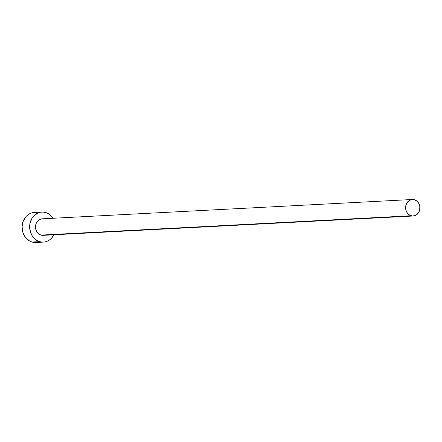 <?xml version="1.0" encoding="UTF-8"?>
<svg xmlns="http://www.w3.org/2000/svg" width="442" height="442" viewBox="0 0 442 442"><rect width="100%" height="100%" fill="white"/><g stroke="black" fill="none" stroke-linecap="round" stroke-linejoin="round"><path stroke-width="0.66" d="M43.112 235.348L40.957 235.094A8.271 7.149 87 0 0 43.073 235.348L413.187 216.016A8.271 7.149 -93 0 1 411.071 215.762L40.957 235.094L38.426 233.691L36.537 231.282L35.575 228.238L35.498 226.619L36.156 223.497L37.802 220.917L40.183 219.282L42.94 218.834M412.325 199.502L42.211 218.829A8.271 7.149 87 0 0 35.52 226.232A8.271 7.149 87 0 0 40.957 235.094L411.071 215.762A8.271 7.149 -93 0 1 405.634 206.9A8.271 7.149 -93 0 1 412.325 199.502A8.271 7.149 -93 0 1 414.441 199.756A8.271 7.149 -93 0 1 419.878 208.618A8.271 7.149 -93 0 1 413.187 216.016M41.857 212.072L34.305 212.469A15.039 12.995 87 0 0 22.139 225.923A15.039 12.995 87 0 0 32.023 242.034A15.039 12.995 87 0 0 35.874 242.498L43.426 242.105A15.039 12.995 -93 0 1 39.576 241.641L32.023 242.034L39.576 241.641A15.039 12.995 -93 0 1 29.691 225.525A15.039 12.995 -93 0 1 41.857 212.072A15.039 12.995 -93 0 1 45.708 212.536A15.039 12.995 -93 0 1 53.051 218.265L50.311 215.088L48.117 213.552L45.708 212.536L43.183 212.083L40.642 212.204L38.172 212.895L33.841 215.873L32.144 218.039L30.006 223.32L29.796 229.177L31.542 234.713L33.073 237.094L34.973 239.089L37.172 240.625L39.576 241.641L42.101 242.094L44.648 241.973L47.112 241.282L49.41 240.045L51.443 238.304L53.913 234.779A15.039 12.995 -93 0 1 43.426 242.105M45.101 234.895L43.747 235.277M35.631 212.475L33.089 212.596L30.62 213.293L28.327 214.53L26.288 216.265L23.299 220.95L22.1 226.63L22.879 232.437L25.52 237.492L29.62 241.023L32.023 242.034L35.935 242.498M414.441 199.756L411.657 199.574L409.032 200.635L406.983 202.784L405.806 205.685L406.038 210.48L407.491 213.265L409.745 215.204L412.458 216.011L415.215 215.563L416.474 214.884L418.53 212.735L419.707 209.834L419.823 206.613L418.861 203.563L416.972 201.16L414.441 199.756"/></g></svg>
